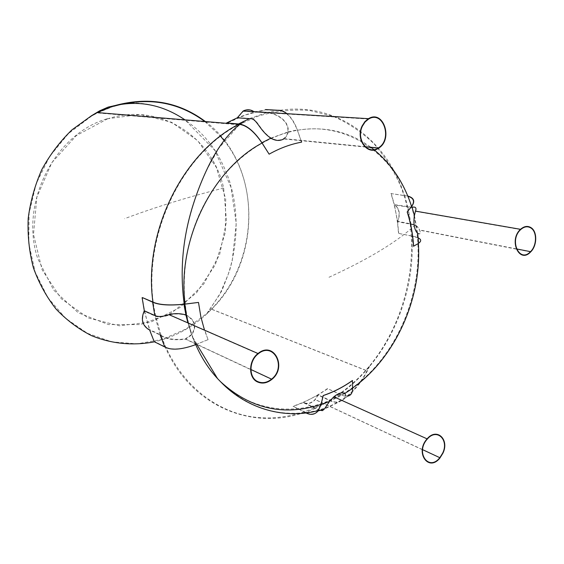 <?xml version="1.0" encoding="UTF-8"?>
<svg xmlns="http://www.w3.org/2000/svg" width="564" height="564" viewBox="0 0 564 564"><rect width="100%" height="100%" fill="white"/><g stroke="black" fill="none" stroke-linecap="round" stroke-linejoin="round"><path stroke-width="0.42" stroke-dasharray="2.82 2.11" d="M144.398 311.236C141.092 319.266 142.621 325.287 148.981 329.313L159.979 334.579C165.386 338.816 173.839 340.254 185.344 338.893L191.527 334.558C196.512 326.641 194.848 320.303 186.529 315.53L186.014 315.318C180.071 313.647 174.509 313.542 169.327 315.001C162.883 317.172 158.075 317.497 154.903 315.974L144.398 311.236L149.432 329.51M186.451 315.1C195.313 320.035 197.047 326.655 191.661 334.96L185.528 339.183C174.022 340.614 165.555 339.225 160.127 335.023L148.833 329.63M159.979 334.579L154.903 315.974M154.233 341.706L154.515 341.53C148.48 327.98 144.447 313.33 142.431 297.588M198.415 302.424L201.961 321.734L208.01 339.683L195.708 344.555C181.678 349.553 171.477 350.3 165.104 346.804L154.515 341.53M208.01 339.683L196.512 344.315M196.427 344.343L195.419 344.738M208.095 339.718L204.492 330.137M418.178 237.888L411.939 236.126C414.857 282.402 398.967 331.364 369.441 366.586L366.043 370.527C358.077 379.48 349.363 387.341 339.916 394.102C343.025 395.688 345.683 396.259 347.889 395.815C350.928 395.096 352.486 392.509 352.57 388.06L352.408 380.51M413.525 246.242L418.594 243.253M269.042 154.162C279.258 148.325 290.079 144.321 301.514 142.142L297.39 130.221C292.194 117.234 285.708 110.699 277.939 110.6C335.982 100.759 387.334 139.794 404.437 195.652L407.878 196.265M318.047 410.67C314.578 414.603 310.271 415.097 305.11 412.143C252.714 431.107 191.21 406.947 165.104 346.804M277.939 110.6L265.503 109.888L245.841 114.859L226.559 123.361M205.409 121.563C261.668 163.236 262.817 258.982 211.592 309.269L207.171 313.584C191.816 327.79 174.241 337.202 154.458 341.819M411.939 236.126L398.48 233.369C397.585 219.579 395.068 206.304 390.944 193.551L404.437 195.652M305.11 412.143L293.033 406.2C305.152 402.104 316.63 396.231 327.465 388.582L339.916 394.102M253.899 112.032C250.529 109.733 246.997 109.494 243.31 111.319L237.698 117.622L249.789 118.496C257.346 117.39 258.827 129.826 271.192 138.039C275.711 140.535 279.843 140.732 283.579 138.617C285.877 137.045 287.287 134.845 287.809 132.018C289.445 118.933 272.222 112.264 266.194 112.793L253.899 112.032L237.698 117.622M253.948 111.665L266.603 112.687C272.631 112.165 289.579 118.849 288.183 131.92C287.689 134.937 286.223 137.278 283.798 138.948L378.338 148.339M249.789 118.496L266.194 112.793M301.106 140.669L297.355 129.868C294.697 122.663 291.228 117.263 286.956 113.688M266.603 112.687L277.904 110.262M254.308 111.926L265.503 109.888M320.281 410.359L303.559 402.442C307.521 404.24 311.363 403.246 315.1 399.474L317.863 395.11L330.215 400.778C333.994 402.738 337.815 402.71 341.678 400.701C345.69 398.395 346.663 396.048 344.597 393.658C342.017 392.29 338.449 393.397 333.888 396.986L329.778 401.356L324.589 408.992L322.678 410.592M344.914 393.46C346.902 395.921 345.894 398.29 341.897 400.56C338.097 402.52 334.318 402.52 330.56 400.567L318.209 394.906L315.262 399.672C311.321 403.634 307.302 404.607 303.199 402.597L315.389 408.442C319.887 411.375 322.869 411.586 324.349 409.076M330.215 400.778L315.755 408.28M306.097 412.968L293.033 406.2M315.389 408.442L305.138 412.439M317.863 395.11L303.559 402.442M303.199 402.597L293.054 406.496M341.897 400.56L347.981 396.069C345.788 396.527 343.131 395.956 340.014 394.363L327.465 388.582M327.557 388.836L318.209 394.906M340.014 394.363L330.56 400.567M397.514 221.307C400.278 214.398 399.347 208.955 394.722 204.972L407.885 207.051C414.759 206.558 417.311 207.996 415.541 211.366L414.491 215.85C413.398 223.795 414.462 229.583 417.67 233.2C420.173 234.342 420.829 233.263 419.637 229.964C418.269 226.65 415.393 224.62 410.994 223.866L397.514 221.307L394.391 204.76M412.101 207.242L394.849 204.697C399.672 208.892 400.574 214.567 397.571 221.722L411.05 224.289C415.372 225.008 418.234 226.975 419.623 230.182C420.878 233.496 420.25 234.631 417.72 233.588M407.885 207.051L410.994 223.866M418.601 243.338C423.007 240.165 420.864 237.74 412.171 236.069L398.48 233.369M411.05 224.289L412.171 236.069M397.571 221.722L398.713 233.306M407.786 196.046L390.944 193.551M391.169 193.41L394.292 204.358M404.663 195.511L407.786 206.643M155.706 316.009C139.019 244.388 178.351 155.586 238.678 124.771L258.143 116.128C275.465 111.066 292.554 109.169 309.396 110.424L333.373 116.41C348.404 123.065 361.912 132.152 373.904 143.665C384.859 156.341 393.834 170.645 400.835 186.571C423.155 243.888 409.76 317.659 369.194 366.389L365.817 370.294C336.32 403.281 294.838 422.034 254.547 417.163C214.412 412.072 177.54 381.941 161.135 335.517M160.973 335.058L155.812 316.496M204.788 121.507L220.7 136.432M223.95 140.365C261.907 187.445 255.196 265.411 211.38 309.065L206.903 313.429L185.93 329.031L162.326 339.401L137.186 343.843L111.764 341.869L87.441 333.303L65.657 318.343L47.834 297.602L35.215 272.144L28.778 243.436L29.088 213.277L36.209 183.624L49.681 156.432L68.575 133.457L91.572 116.092L97.417 112.934L113.597 106.314M191.527 334.558L188.164 323.01M194.925 343.575L191.661 334.96M297.39 130.221C325.266 125.892 349.927 131.701 371.366 147.648M373.89 149.601L374.313 149.939M107.118 118.792L140.21 114.457L171.541 122.254L197.738 140.676L216.294 167.254L225.685 198.972L225.276 232.594L215.258 264.876L196.575 292.751L170.878 313.429L140.528 324.575L108.514 324.568L78.325 312.816L53.608 290.051L37.71 258.531C19.247 203.407 54.539 133.88 107.118 118.792M271.192 138.039L287.809 132.018M288.183 131.92L297.355 129.868M344.597 393.658L329.778 401.356M414.491 215.85L417.67 233.2M279.349 135.198C343.758 111.157 405.107 158.089 415.682 224.564C425.742 280.245 403.838 344.054 361.757 380.362C319.873 416.662 259.651 420.321 220.193 381.158L217.091 377.922C206.925 366.811 198.93 353.48 193.107 337.921L191.478 333.253C179.613 297.066 182.348 252.312 199.311 214.278C216.414 176.306 246.694 147.063 279.349 135.198M329.002 277.269C369.089 258.89 397.98 241.321 415.682 224.564M107.287 118.955C159.288 101.414 212.621 136.84 223.654 188.101L226.524 221.412L219.65 254.456L203.724 284.094L180.17 307.429L151.103 321.952L119.314 325.788L88.146 317.948L61.243 298.701L42.11 269.789L33.502 234.455L36.85 197.111L51.846 162.636L76.45 135.494L107.287 118.955M223.654 188.101C189.377 196.603 156.355 206.791 124.588 218.67M250.874 369.483L185.344 338.893M258.199 353.854L169.327 315.001M271.756 379.459L185.528 339.183M190.956 332.838L187.89 322.883M192.528 337.42L196.378 344.251M347.889 395.815C356.871 388.314 364.055 378.571 369.441 366.586M366.043 370.527L211.592 309.269M126.322 103.113C162.044 100.526 197.555 121.641 217.302 154.014C222.681 163.504 227.081 173.522 230.507 184.083L236.26 223.351L232.206 260.794L229.506 270.967L221.863 290.784L207.171 313.584M365.246 146.696L283.579 138.617M368.588 119.067L243.31 111.319M422.577 449.642L315.1 399.474M427.272 439.109L333.888 396.986M439.998 457.926L315.262 399.672M341.678 400.701L324.589 408.992M516.427 248.9L419.637 229.964M520.671 229.597L415.541 211.366M530.646 251.932L419.623 230.182M217.091 377.915L193.092 337.878M369.23 366.339L365.994 372.769C362.624 379.353 353.896 391.296 345.718 396.986M345.45 397.19C334.53 404.642 327.663 407.384 318.723 410.056C306.858 413.158 294.549 414.025 281.81 412.658C259.003 409.88 238.466 399.375 220.186 381.151M243.542 122.247L238.544 125.737L218.98 148.001L207.785 167.973C199.17 185.831 192.409 205.226 187.502 226.143C179.19 263.924 180.508 299.59 191.443 333.155M365.817 370.294L211.38 309.065M238.678 124.771L97.417 112.934M206.939 313.401L219.692 294.549L228.244 274.308L230.711 266.081C233.637 254.893 235.399 243.479 235.992 231.839C236.45 220.193 235.653 208.701 233.595 197.351L231.741 188.975L214.799 150.313L184.964 119.864M91.579 116.085L101.167 110.459L111.228 106.448"/><path stroke-width="0.85" d="M257.854 381.631C248.59 377.845 248.752 360.763 258.199 353.854C273.519 341.037 287.013 367.22 271.58 379.149C267.026 382.73 262.45 383.562 257.854 381.631M148.833 329.63C142.198 325.386 140.683 319.104 144.299 310.771L154.804 315.495C157.948 317.031 162.707 316.757 169.094 314.677C174.29 313.231 179.895 313.302 185.923 314.895L186.451 315.1L184.788 304.165L183.92 304.264C169.256 305.702 158.822 304.997 152.618 302.149L142.431 297.588L152.936 302.071C159.041 304.905 169.482 305.61 184.238 304.186L198.415 302.424L184.788 304.165M257.67 382.018C262.387 383.992 267.082 383.139 271.756 379.459C287.569 367.234 273.744 340.388 258.03 353.522C248.336 360.6 248.167 378.134 257.67 382.018M154.804 315.495L152.618 302.149M144.299 310.771L142.114 297.672M194.925 343.575L195.419 344.738C181.488 349.729 171.287 350.477 164.815 346.987L154.233 341.706L149.587 329.947M204.492 330.137L200.819 316.623L198.5 302.452M164.815 346.987L160.127 335.023M347.981 396.069C351.027 395.343 352.585 392.755 352.669 388.321L352.408 380.51C343.518 386.89 333.775 391.902 323.172 395.547L321.008 404.423L318.047 410.67C286.075 419.094 247.857 410.204 220.58 381.736L217.556 378.606C208.673 369.011 201.397 357.682 195.729 344.611M407.878 196.265C413.807 198.042 415.041 201.433 411.572 206.452L407.18 211.986C410.599 222.526 412.714 233.94 413.525 246.242L418.601 243.338L417.72 233.588C414.307 229.872 413.2 223.83 414.399 215.476L415.449 211.112C416.711 207.834 415.59 206.544 412.101 207.242M262.041 143.052L269.127 154.176L261.922 142.727C254.251 131.37 246.778 125.152 239.51 124.066L226.439 123.051L239.615 124.383C246.849 125.427 254.322 131.652 262.041 143.052C211.719 169.856 176.814 241.434 185.105 304.088M152.936 302.071C143.178 232.706 182.257 153.373 238.494 124.355M418.594 243.253C421.498 241.216 421.357 239.425 418.178 237.888M154.458 341.819C133.337 345.915 111.637 343.927 91.46 335.622C78.396 328.967 66.594 320.112 56.055 309.058C46.481 296.875 38.93 283.135 33.41 267.829C29.215 251.889 27.481 235.407 28.2 218.402C30.371 201.418 34.926 185.105 41.884 169.454C50.09 154.515 60.129 141.303 71.995 129.819L91.509 115.719L97.318 112.574L113.505 105.969C147.874 96.289 178.506 101.485 205.409 121.563M362.455 126.047L365.105 121.951L368.588 119.067C383.351 109.867 393.002 139.639 378.211 147.98C367.686 155.438 355.722 139.146 362.455 126.047M283.798 138.948C279.864 141.155 275.542 140.901 270.833 138.201C258.636 129.875 256.944 117.594 249.38 118.673L237.303 117.791L243.197 111.002C246.933 109.155 250.515 109.374 253.948 111.665M362.173 125.85C355.264 139.287 367.552 155.995 378.338 148.339C393.496 139.787 383.612 109.268 368.468 118.687L364.894 121.648L362.173 125.85M286.956 113.688C283.918 111.235 280.9 110.093 277.904 110.262L265.475 109.55M226.439 123.051L237.303 117.791M269.127 154.176C279.723 148.191 290.552 144.187 301.599 142.149L301.106 140.669M238.375 124.038L249.38 118.673M442.712 453.04L439.828 457.693C428.668 471.941 415.062 452.314 427.272 439.109C436.571 427.787 449.268 439.567 442.712 453.04M322.678 410.592L320.281 410.359M442.944 453.153C449.67 439.342 436.656 427.258 427.117 438.862C414.582 452.413 428.548 472.54 439.998 457.926L442.944 453.153M352.5 380.545C343.264 387.108 333.521 392.121 323.257 395.583L321.036 404.726L318.075 410.966L324.349 409.076L329.447 401.498L333.825 396.795C338.59 393.059 342.292 391.945 344.914 393.46L352.669 388.321M318.075 410.966C314.909 414.653 310.912 415.323 306.097 412.968M531.126 228.138C537.203 232.1 536.822 245.728 530.52 251.657C519.486 263.642 508.763 240.186 520.671 229.597C524.266 226.453 527.756 225.96 531.126 228.138M531.267 227.814C527.812 225.579 524.238 226.079 520.551 229.308C508.326 240.172 519.331 264.234 530.646 251.932C537.111 245.848 537.499 231.874 531.267 227.814M407.18 211.986L411.805 206.304C415.308 201.193 413.969 197.774 407.786 196.046M407.271 212.001C410.775 222.942 412.89 234.363 413.624 246.264M161.135 335.517L160.973 335.058M155.812 316.496L155.706 316.009M113.597 106.314C147.634 96.705 178.034 101.767 204.788 121.507M220.7 136.432L223.95 140.365M188.164 323.01L186.529 315.53M321.008 404.423C283.911 416.479 250.43 408.921 220.58 381.736M418.361 243.486C421.942 298.504 395.568 357.562 352.669 387.99M371.366 147.648L373.89 149.601M374.313 149.939C391.698 164.385 404.12 183.222 411.572 206.452M261.922 142.727L270.833 138.201M329.447 401.498L321.036 404.726M411.805 206.304L414.399 215.476M271.58 379.149L250.874 369.483M258.03 353.522L169.094 314.677M187.89 322.883L186.014 315.318M185.923 314.895L183.92 304.264M196.85 344.47L217.556 378.606M184.238 304.186C179.867 272.299 182.454 240.37 192.014 208.405C197.442 190.569 204.083 174.227 211.951 159.386C220.073 144.44 229.294 132.773 239.615 124.383M226.538 123.319L97.318 112.574M91.509 115.719L99.673 110.805L108.203 107.082L126.322 103.113M378.211 147.98L365.246 146.696M368.468 118.687L243.197 111.002M243.366 121.45L239.51 124.066M238.516 123.96L226.58 122.973M439.828 457.693L422.577 449.642M427.117 438.862L333.825 396.795M530.52 251.657L516.427 248.9M520.551 229.308L415.449 211.112M184.964 119.864C161.861 104.199 137.278 99.729 111.228 106.448"/></g></svg>
